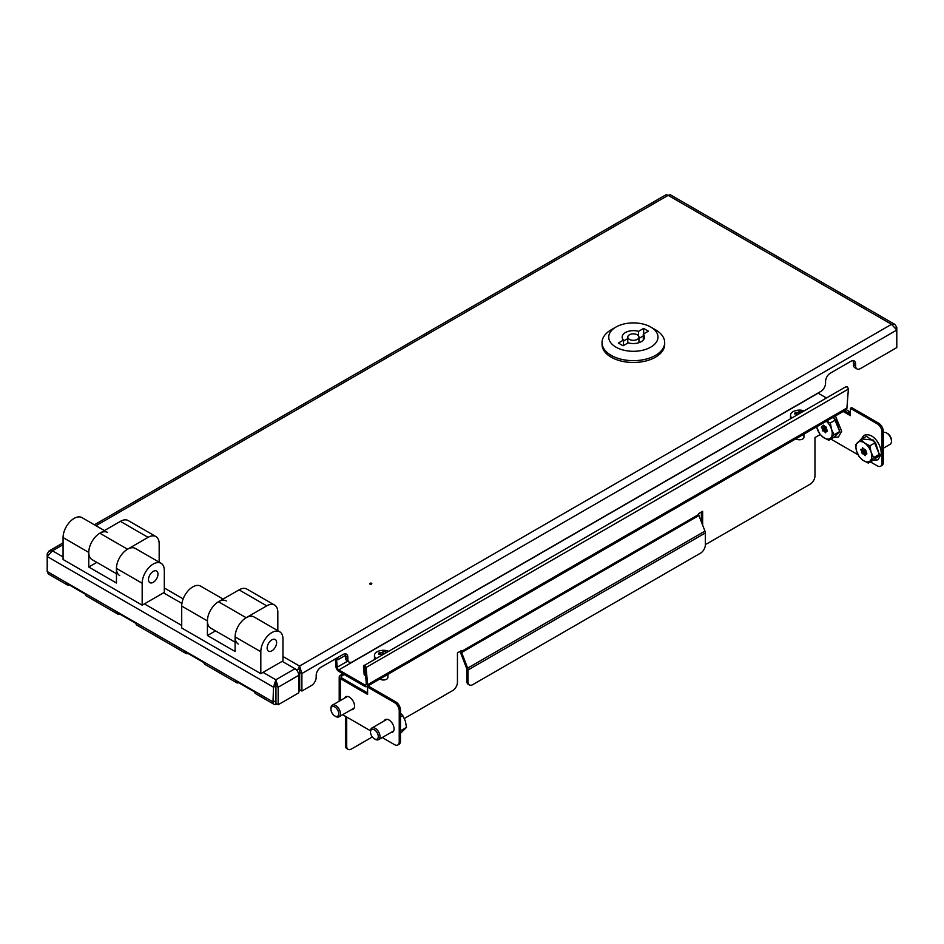 <?xml version="1.0" encoding="UTF-8"?>
<svg xmlns="http://www.w3.org/2000/svg" width="944" height="944" viewBox="0 0 944 944"><rect width="100%" height="100%" fill="white"/><g stroke="black" fill="none" stroke-linecap="round" stroke-linejoin="round"><path stroke-width="1.42" d="M369.965 584.147A1.121 0.649 180 0 1 371.547 583.239A1.121 0.649 180 0 1 369.965 584.147M94.4 524.793L666.216 194.653L668.163 195.349L670.11 194.653L894.947 324.465L896.8 327.356L896.8 330.034L301.891 673.509L299.567 666.075L299.685 672.222L301.891 673.509L301.891 691.043L311.437 685.533A6.714 3.87 120 0 0 316.181 677.308L316.181 675.491A6.714 3.87 -60 0 1 320.925 667.266L343.073 654.475A6.714 3.87 120 0 1 346.424 654.145A6.714 3.87 120 0 1 347.817 657.225L347.817 659.042A6.714 3.87 -60 0 0 349.209 662.122A6.714 3.87 -60 0 0 352.56 661.791L820.82 391.441A6.714 3.87 120 0 0 825.563 383.217L825.563 381.388A6.714 3.87 -60 0 1 830.307 373.175L850.874 361.304A6.714 3.87 120 0 1 854.237 360.962A6.714 3.87 120 0 1 855.618 364.042L853.411 362.756A6.714 3.87 120 0 0 852.939 360.655M301.891 691.043L299.685 689.757L299.685 672.222M894.947 324.465L891.537 324.311L896.8 330.034L896.8 347.569L860.373 368.608A6.714 3.87 -60 0 1 857.01 368.939A6.714 3.87 -60 0 1 855.618 365.871L855.618 364.042M896.8 327.356L895.844 327.898M349.209 662.122L346.991 660.835A6.714 3.87 -60 0 1 345.598 657.767L345.598 655.938A6.714 3.87 120 0 0 345.126 653.838M857.01 368.939L854.804 367.664A6.714 3.87 -60 0 1 853.411 364.585L853.411 362.756M282.952 656.493L299.567 666.075L297.23 670.889M299.567 668.635L299.46 672.222L298.292 672.895M298.776 682.842L299.46 682.453L299.46 672.222M335.321 658.959L335.958 666.44A4.024 2.325 -120 0 0 338.802 671.373L364.738 686.359A4.024 2.325 -120 0 0 366.756 686.559A4.024 2.325 -120 0 0 367.594 684.707L366.13 667.467C365.092 665.19 364.195 664.67 363.44 665.909L364.207 674.889L365.611 675.538M826.437 397.967L818.129 393.176A2.242 1.286 60 0 1 817.976 393.082M335.958 666.44L337.22 667.172A2.242 1.286 -120 0 0 338.802 669.91L364.738 684.896A2.242 1.286 -120 0 0 365.859 685.002A2.242 1.286 -120 0 0 366.331 683.975L367.594 684.707L846.921 407.973A4.024 2.325 60 0 1 846.084 409.814L366.756 686.559M845.694 387.488C846.733 386.084 847.629 386.603 848.385 389.046L846.921 407.973M364.868 666.735L366.331 683.975L364.738 684.896M347.593 661.189L337.22 667.172L336.465 658.287M364.785 666.606L365.47 675.621M846.166 386.568L363.44 665.909M345.575 655.325L337.94 659.726L337.763 657.543M336.607 658.204L337.94 659.726M238.667 682.736A5.369 3.103 -60 0 1 236.614 682.689A5.369 3.103 -60 0 1 235.552 680.931L254.538 691.893A5.369 3.103 120 0 0 255.588 693.651L274.102 704.342A5.369 3.103 120 0 0 276.793 704.071L276.899 704.012M263.022 672.376L275.837 679.774L278.161 687.208L275.955 685.922L275.837 679.774L273.512 687.208L272.993 701.876A5.369 3.103 120 0 0 274.102 704.342M69.396 585.009A5.369 3.103 -60 0 1 67.343 584.961L48.828 574.282A5.369 3.103 -60 0 1 47.719 571.828L47.719 571.698M67.343 584.961A5.369 3.103 -60 0 1 66.281 583.203L85.267 594.165A5.369 3.103 120 0 0 86.329 595.924L117.965 614.19A5.369 3.103 -60 0 1 116.903 612.432L135.889 623.394A5.369 3.103 120 0 0 136.951 625.152L185.992 653.472A5.369 3.103 -60 0 1 184.93 651.714L203.916 662.664A5.369 3.103 120 0 0 204.966 664.423L236.614 682.689M120.018 614.237A5.369 3.103 -60 0 1 117.965 614.19M188.045 653.508A5.369 3.103 -60 0 1 185.992 653.472M275.247 701.003A2.242 1.286 120 0 0 275.672 701.628A2.242 1.286 120 0 0 275.955 701.722M300.334 690.147A13.428 7.753 180 0 1 298.776 691.362M298.776 688.801A13.428 7.753 0 0 0 299.685 688.164M273.512 701.994L275.731 700.719L275.731 685.922L273.512 687.208L47.2 556.547L47.2 571.344M275.837 679.774L294.976 668.73L282.162 661.331M181.921 603.452L163.524 592.832M275.837 682.335L275.731 685.922M47.2 553.857L47.2 556.547L52.463 550.812L49.053 550.977L47.2 553.857L48.156 554.411M294.976 668.73A5.369 3.103 60 0 1 298.776 675.302L298.776 692.837L278.161 704.743L275.955 703.457L275.955 685.922M298.776 675.302L278.161 687.208L278.161 704.743M353.611 708.909A7.269 4.201 60 0 1 352.619 708.956M344.643 698.064A7.269 4.201 60 0 1 345.764 696.766A7.269 4.201 60 0 1 351.369 698.725A7.269 4.201 60 0 1 354.543 706.041A7.269 4.201 60 0 1 353.032 709.369A7.269 4.201 60 0 1 351.357 709.687M393.164 731.742A7.269 4.201 60 0 1 392.173 731.789M384.196 720.897A7.269 4.201 60 0 1 385.317 719.611A7.269 4.201 60 0 1 390.91 721.558A7.269 4.201 60 0 1 394.085 728.874A7.269 4.201 60 0 1 392.586 732.202A7.269 4.201 60 0 1 390.91 732.52M348.1 749.347L346.837 748.616A6.714 3.87 -60 0 1 345.445 745.536L346.708 746.267A6.714 3.87 120 0 0 348.1 749.347A6.714 3.87 120 0 0 351.451 749.005L372.349 736.945M345.445 716.307L345.445 745.536M342.318 673.414A4.024 2.325 -120 0 0 342.283 673.933L340.383 675.397A4.024 2.325 0 0 0 339.203 677.037A4.024 2.325 0 0 0 340.383 678.677L367.594 694.395L367.594 687.09L368.856 686.359L395.748 701.876A6.714 3.87 60 0 1 400.492 710.1L399.229 710.832A6.714 3.87 -120 0 0 394.486 702.607L367.594 687.09M701.38 512.037L701.38 521.914M346.708 717.039L346.708 746.267M404.351 718.478L452.695 690.56A6.714 3.87 120 0 0 457.451 682.335L457.451 652.87L461.404 650.593L461.404 651.49A2.242 1.286 -120 0 0 461.616 652.528L698.902 515.518L704.956 531.118A4.024 2.325 60 0 1 705.333 532.982L705.333 544.889A6.714 3.87 120 0 1 700.59 553.113L472.791 684.624A6.714 3.87 120 0 1 469.439 684.966L468.165 684.235A6.714 3.87 -60 0 1 466.784 681.155L468.047 681.887A6.714 3.87 120 0 0 469.439 684.966M698.902 515.518A2.242 1.286 60 0 1 698.69 514.492L698.69 513.595L702.643 511.306L702.643 525.171M705.333 544.157A6.714 3.87 120 0 0 707.398 543.508L810.223 484.142A6.714 3.87 120 0 0 814.967 475.929L814.967 437.568L820.029 434.641A2.242 1.286 180 0 1 820.183 434.559M343.616 674.158A2.242 1.286 -120 0 0 343.545 674.665L341.645 676.128A2.242 1.286 0 0 0 340.996 677.037A2.242 1.286 0 0 0 341.645 677.957L341.645 676.128M342.283 674.299L343.545 675.031M468.047 681.887L468.047 669.98A4.024 2.325 -120 0 0 467.669 668.116L461.616 652.528M466.784 681.155L466.784 669.249A2.242 1.286 -120 0 0 466.572 668.222L460.519 652.623A4.024 2.325 -120 0 1 460.176 651.301M843.193 411.49L850.402 415.643L850.402 408.339L877.295 423.868L878.557 423.136A6.714 3.87 60 0 1 883.313 431.349L883.313 462.407A6.714 3.87 60 0 1 881.92 465.475L880.646 466.206A6.714 3.87 -120 0 0 882.038 463.138L883.313 462.407M844.467 410.758L850.402 414.18M880.646 466.206A6.714 3.87 -120 0 1 877.295 465.876L870.392 461.899M858.084 454.784L830.85 439.066M850.402 408.339L851.665 407.607L878.557 423.136M883.313 431.349L882.038 432.081L882.038 463.138M882.038 432.081A6.714 3.87 -120 0 0 877.295 423.868M367.594 692.931L341.645 677.957M342.66 714.702L370.508 730.786M382.214 737.535L394.486 744.627A6.714 3.87 -120 0 0 397.837 744.958A6.714 3.87 -120 0 0 399.229 741.89L399.229 710.832M345.905 697.333A7.269 4.201 60 0 1 346.448 696.507L345.905 697.333M385.459 720.166A7.269 4.201 60 0 1 386.002 719.34L385.459 720.166M399.229 741.89L400.492 741.158L400.492 710.1M400.492 741.158A6.714 3.87 60 0 1 399.111 744.226L397.837 744.958M276.627 642.604A6.714 3.87 -60 0 1 273.701 649.354A6.714 3.87 -60 0 1 268.533 651.159A6.714 3.87 -60 0 1 267.14 648.08A6.714 3.87 -60 0 1 270.067 641.33A6.714 3.87 -60 0 1 275.235 639.536A6.714 3.87 -60 0 1 276.627 642.604M223.079 599.086L200.612 586.118A15.659 9.039 -60 0 0 188.552 590.307A15.659 9.039 -60 0 0 181.708 606.072L181.708 627.996L260.815 673.662L260.815 651.738A15.659 9.039 -60 0 1 267.648 635.973A15.659 9.039 -60 0 1 279.719 631.784L254.007 616.939A15.659 9.039 120 0 0 241.935 621.14A15.659 9.039 120 0 0 235.103 636.893L235.103 651.513L207.42 635.524L207.42 620.916A15.659 9.039 -60 0 1 214.253 605.151A15.659 9.039 -60 0 1 226.324 600.962M279.719 631.784A15.659 9.039 -60 0 1 282.952 638.946L282.952 660.871L260.815 673.662M207.42 635.524L215.492 630.863M238.348 644.068A15.659 9.039 -60 0 1 235.103 636.893A15.659 9.039 -60 0 1 246.172 617.718L218.489 601.729A15.659 9.039 -60 0 0 207.42 620.916A15.659 9.039 -60 0 0 210.665 628.079L235.103 642.191M277.819 630.686L277.819 612.231A15.659 9.039 120 0 0 274.574 605.069A15.659 9.039 120 0 0 266.739 605.847L246.172 617.718M274.574 605.069L246.891 589.08A15.659 9.039 120 0 0 239.056 589.858L218.489 601.729M119.699 575.569A15.659 9.039 -60 0 1 116.454 568.394A15.659 9.039 -60 0 1 127.534 549.219L99.852 533.23A15.659 9.039 -60 0 0 88.771 552.417A15.659 9.039 -60 0 1 95.604 536.652A15.659 9.039 -60 0 1 107.675 532.463M116.454 573.692L92.016 559.58A15.659 9.039 -60 0 1 88.771 552.417L88.771 567.025L96.843 562.364M159.17 562.187L159.17 543.732A15.659 9.039 120 0 0 155.925 536.57A15.659 9.039 120 0 0 148.09 537.348L127.534 549.219M155.925 536.57L128.242 520.581A15.659 9.039 120 0 0 120.407 521.359L99.852 533.23M157.978 574.105A6.714 3.87 -60 0 1 155.052 580.855A6.714 3.87 -60 0 1 149.884 582.66A6.714 3.87 -60 0 1 148.491 579.581A6.714 3.87 -60 0 1 151.418 572.831A6.714 3.87 -60 0 1 156.598 571.037A6.714 3.87 -60 0 1 157.978 574.105M104.43 530.587L81.975 517.619A15.659 9.039 -60 0 0 69.903 521.808A15.659 9.039 -60 0 0 63.071 537.573L63.071 559.497L142.166 605.163L142.166 583.239A15.659 9.039 -60 0 1 148.999 567.474A15.659 9.039 -60 0 1 161.07 563.285L135.358 548.44A15.659 9.039 120 0 0 123.298 552.641A15.659 9.039 120 0 0 116.454 568.394L116.454 583.014L88.771 567.025M161.07 563.285A15.659 9.039 -60 0 1 164.315 570.447L164.315 592.372L142.166 605.163M611.216 329.786L615.96 327.049A24.615 14.207 0 0 0 615.96 347.144A24.615 14.207 0 0 0 650.758 347.144A24.615 14.207 0 0 0 650.758 327.049A24.615 14.207 0 0 0 615.96 327.049L611.216 329.786A31.317 18.078 180 0 0 602.036 342.578L602.036 344.407A31.317 18.078 0 0 0 621.376 361.115A31.317 18.078 0 0 0 655.502 357.186A31.317 18.078 0 0 0 664.682 344.407L664.682 342.578A31.317 18.078 180 0 1 655.502 355.369A31.317 18.078 180 0 1 621.376 359.286A31.317 18.078 180 0 1 602.036 342.578M629.4 334.813A5.593 3.233 0 0 0 627.76 337.091A5.593 3.233 0 0 0 631.217 340.076A5.593 3.233 0 0 0 637.318 339.38A5.593 3.233 0 0 0 638.946 337.091A5.593 3.233 0 0 0 635.501 334.117A5.593 3.233 0 0 0 629.4 334.813M638.533 335.863L638.533 331.368A11.186 6.455 0 0 0 622.179 337.091A11.186 6.455 0 0 0 623.441 340.088L618.332 343.038L623.075 345.775L628.185 342.825A11.186 6.455 0 0 0 641.271 341.657A11.186 6.455 0 0 0 644.54 337.091A11.186 6.455 0 0 0 643.277 334.105L643.277 340.088M623.441 340.088L623.441 345.563M627.76 338.813A11.186 6.455 0 0 0 623.441 341.421M638.946 338.436L643.277 335.934M638.533 331.368L643.643 328.418L643.643 333.905M643.643 328.418L648.386 331.155L643.277 334.105M650.758 327.049L655.502 329.786A31.317 18.078 180 0 1 664.682 342.578M330.955 709.227L330.955 708.236A6.714 3.87 60 0 1 332.347 705.168A6.714 3.87 60 0 1 340.041 711.257A6.714 3.87 60 0 1 339.061 716.791A6.714 3.87 60 0 1 335.698 716.461L334.849 715.965A5.499 3.174 60 0 1 331.285 711.233A5.499 3.174 60 0 1 330.955 709.227A5.499 3.174 60 0 1 334.034 706.608A5.499 3.174 60 0 1 338.4 711.705A5.499 3.174 60 0 1 334.849 715.965M370.508 732.06L370.508 731.069A6.714 3.87 60 0 1 371.889 728.001A6.714 3.87 60 0 1 379.594 734.09A6.714 3.87 60 0 1 378.603 739.624A6.714 3.87 60 0 1 375.252 739.294L374.39 738.798A5.499 3.174 60 0 1 370.839 734.066A5.499 3.174 60 0 1 370.508 732.06A5.499 3.174 60 0 1 373.588 729.441A5.499 3.174 60 0 1 377.954 734.538A5.499 3.174 60 0 1 374.39 738.798M400.94 732.898L406.498 727.376L401.294 730.385M400.492 716.921L402.793 715.599L400.492 713.204M406.498 727.376L405.354 721.074L402.793 715.599M883.313 448.235L890.074 444.329A6.714 3.87 -120 0 0 891.466 441.249A6.714 3.87 -120 0 0 887.195 433.331A6.714 3.87 -120 0 0 886.723 433.036A6.714 3.87 -120 0 0 883.372 432.706L883.313 432.741M891.466 441.249L891.466 440.27A5.499 3.174 -120 0 0 887.962 433.768A5.499 3.174 -120 0 0 887.584 433.532L886.723 433.036M866.073 452.377L863.441 453.899L861.884 453.061L862.002 451.869L865.589 449.792M863.441 453.899L866.332 452.731M864.928 449.58L861.837 451.362L860.893 449.379L862.12 449.391L862.462 447.763L865.813 450.371L866.757 453.332L865.577 454.052L865.235 455.669L863.831 454.17M860.798 439.526L866.415 436.281L875.501 442.571L879.265 454.359L873.943 459.846L868.315 463.091L863.064 460.353L859.229 456.802L856.645 451.326L855.465 445.025L860.798 439.526L864.633 443.078L869.884 445.816L871.052 452.117L873.648 457.604L868.315 463.091M879.265 454.359L873.648 457.604M875.501 442.571L869.884 445.816M870.274 460.755A11.186 6.455 60 0 1 863.064 460.353A11.186 6.455 60 0 1 856.645 451.326A11.186 6.455 60 0 1 857.423 442.689A11.186 6.455 60 0 1 864.633 443.078A11.186 6.455 60 0 1 871.052 452.117A11.186 6.455 60 0 1 870.274 460.755M866.757 453.332L866.804 454.052L865.695 454.029L866.793 453.391M850.402 413.531A6.714 3.87 -120 0 0 847.641 410.498A6.714 3.87 -120 0 0 847.169 410.203A6.714 3.87 -120 0 0 846.19 409.755M850.402 413A5.499 3.174 -120 0 0 848.408 410.935A5.499 3.174 -120 0 0 848.031 410.699L847.169 410.203M826.531 429.544L823.9 431.066L822.342 430.228L822.448 429.036L826.047 426.959M823.9 431.066L826.779 429.898M827.227 430.523L826.024 431.219L825.693 432.836L824.289 431.337M832.738 417.519L835.959 419.738L839.712 431.526L834.39 437.013L828.773 440.258L823.522 437.52L819.687 433.969L816.631 426.818M839.712 431.526L834.095 434.771L828.773 440.258M835.959 419.738L830.331 422.983L831.511 429.284L834.095 434.771M826.484 421.13L830.331 422.983M826.319 421.225A11.186 6.455 60 0 1 831.511 429.284A11.186 6.455 60 0 1 830.732 437.922A11.186 6.455 60 0 1 823.522 437.52A11.186 6.455 60 0 1 817.091 428.493A11.186 6.455 60 0 1 816.654 426.806M825.375 426.747L822.283 428.529L821.398 427.278L823.428 425.178L826.26 427.538L827.263 431.219L826.142 431.196L827.239 430.558M375.759 658.157A8.944 5.168 180 0 1 374.461 655.478A8.944 5.168 180 0 1 374.756 654.157A8.944 5.168 180 0 1 385.707 650.487A8.944 5.168 180 0 1 388.055 651.065M387.89 674.358L387.89 677.403A4.472 2.584 180 0 1 382.261 679.904A4.472 2.584 180 0 1 379.866 678.984M385.258 652.682A17.842 3.729 -81.3 0 1 385.895 651.679A16.52 16.142 -73.7 0 0 383.299 651.277A17.842 3.729 -81.3 0 0 382.462 652.658A17.842 14.089 -155.4 0 0 379.276 652.634A16.52 8.567 63.4 0 0 378.898 653.342A16.52 8.567 63.4 0 0 378.591 654.133A17.842 14.089 -155.4 0 1 381.765 654.157L381.765 654.688M381.494 654.853A17.842 3.729 -81.3 0 1 381.765 654.157M382.462 652.658L382.462 654.298M380.444 654.086L379.276 652.634M382.863 654.062L383.299 651.277M791.815 417.956A8.944 5.168 180 0 1 790.517 415.277A8.944 5.168 180 0 1 790.812 413.956A8.944 5.168 180 0 1 801.751 410.286A8.944 5.168 180 0 1 804.099 410.864M803.934 434.146L803.934 437.202A4.472 2.584 180 0 1 798.317 439.692A4.472 2.584 180 0 1 795.922 438.783M801.303 412.469A17.842 3.729 -81.3 0 1 801.952 411.478A16.52 16.142 -73.7 0 0 799.356 411.077A17.842 3.729 -81.3 0 0 798.506 412.457A17.842 14.089 -155.4 0 0 795.332 412.422A16.52 8.567 63.4 0 0 794.954 413.142A16.52 8.567 63.4 0 0 794.647 413.92A17.842 14.089 -155.4 0 1 797.822 413.956L797.822 414.487M797.55 414.64A17.842 3.729 -81.3 0 1 797.822 413.956M798.506 412.457L798.506 414.086M796.5 413.873L795.332 412.422M798.907 413.861L799.356 411.077M299.567 666.075L891.537 324.311L668.163 195.349L95.969 525.702M164.315 587.994L183.171 598.874M347.817 659.042L345.598 657.767M347.817 657.225L345.598 655.938M855.618 365.871L853.411 364.585M338.802 669.91L818.129 393.176M848.385 389.046L366.13 667.467M47.719 571.828L272.993 701.876M63.071 544.7L52.463 550.812L63.071 556.936M144.373 603.877L181.708 625.435M698.69 514.492L461.404 651.49M467.669 668.116L704.956 531.118M340.383 700.531L340.383 678.677M394.486 702.607L395.748 701.876M468.047 669.98L705.333 532.982M235.103 636.893L260.815 651.738M181.708 606.072L207.42 620.916M266.739 605.847L239.056 589.858M148.09 537.348L120.407 521.359M116.454 568.394L142.166 583.239M63.071 537.573L88.771 552.417M339.061 716.791L353.622 708.378A6.714 3.87 -120 0 0 354.236 707.858M347.675 696.483A6.714 3.87 -120 0 0 346.908 696.755L332.347 705.168M378.603 739.624L393.176 731.211A6.714 3.87 -120 0 0 393.79 730.691M387.217 719.316A6.714 3.87 -120 0 0 386.462 719.588L371.889 728.001M861.778 438.96L873.483 440.093L879.312 454.383L873.861 459.893M865.766 450.819L861.884 453.061M865.388 455.043L864.728 455.433M874.852 458.914L880.717 454.607M863.347 448.542L862.238 449.179M863.441 448.671L860.94 450.111M865.778 451.928L862.45 453.852M833.658 416.988L839.759 431.55L834.307 437.06M826.224 427.986L822.342 430.228M825.835 432.21L825.174 432.6M823.793 425.709L822.696 426.346M823.888 425.838L821.398 427.278M826.224 429.095L822.897 431.019M49.053 550.977L63.071 542.883M339.203 677.037L339.203 701.203M627.76 337.091L627.76 343.061M638.946 337.091L638.946 342.684M400.492 725.051L400.492 734.137M861.046 439.385L863.925 435.408C873.342 431.644 881.767 445.533 881.212 454.088L878.014 459.822L873.129 460.318M835.464 415.95L841.659 431.255L838.461 436.978L833.587 437.485M374.461 655.478L374.461 658.912M790.517 415.277L790.517 418.699"/></g></svg>
